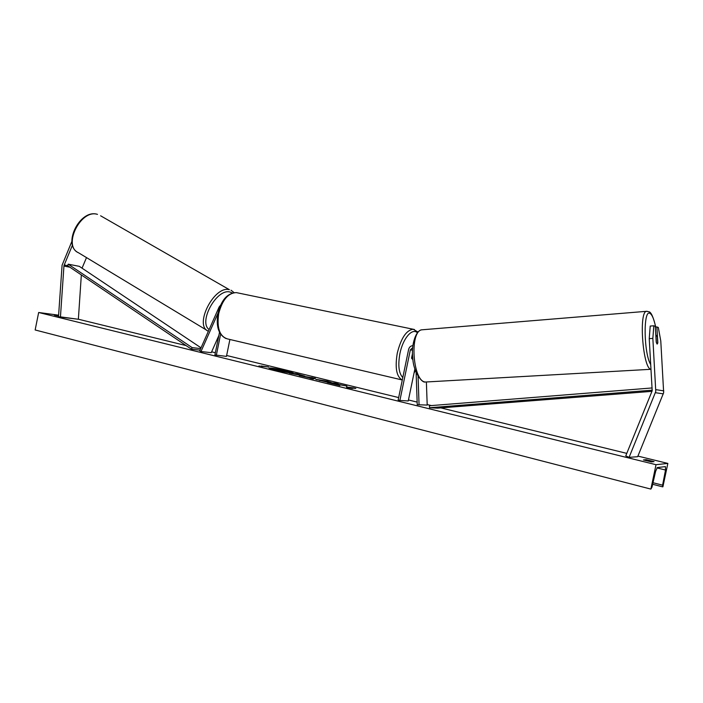 <?xml version="1.0" encoding="UTF-8"?>
<svg xmlns="http://www.w3.org/2000/svg" width="703" height="703" viewBox="0 0 703 703"><rect width="100%" height="100%" fill="white"/><g stroke="black" fill="none" stroke-linecap="round" stroke-linejoin="round"><path stroke-width="1.05" d="M220.619 305.128L219.134 306.974L199.731 350.744L200.988 351.526L211.252 352.669L218.826 335.639M218.009 313.143L200.988 351.526M219.503 332.334L214.898 354.945L226.454 356.395L229.899 339.487M216.322 355.296L220.61 334.241M71.891 241.357L62.084 265.216L58.498 316.86L78.367 319.259L81.337 274.917M72.497 245.022L63.973 265.62L60.449 316.877L78.367 319.259M60.449 316.877L58.498 316.86M86.495 257.597L82.049 268.168M657.727 342.616L657.138 344.101L656.233 342.097L655.293 326.341L653.816 325.788L650.213 326.06L649.229 338.644L652.191 390.754L625.758 455.895L629.088 457.345L637.665 456.704L663.667 392.687L660.785 341.025L658.324 327.484L656.883 326.939L657.823 342.607M649.229 338.644L652.85 338.398L655.776 391.509L629.088 457.345M655.337 327.053L656.883 326.939M652.85 338.398L653.816 325.788M412.679 347.616L410.359 349.83L399.893 400.446L398.153 400.016L408.61 349.453C409.251 347.115 410.675 345.841 412.881 345.639M416.114 372.423L417.239 404.708L427.204 405.086L426.378 382.028M418.074 376.307L419.058 404.629M399.893 400.446L408.25 400.965L414.875 368.961M417.239 404.708L427.204 405.086M412.52 354.303L411.659 358.433L412.933 359.664L411.589 357.968L412.494 353.583M287.536 371.122C277.527 368.838 271.34 367.81 268.994 368.047L274.565 369.875C284.68 372.186 290.901 373.223 293.221 372.977L287.536 371.122M292.87 373.091L287.044 371.377M278.177 369.488L269.275 368.293M651.409 461.889L643.438 459.929L646.136 459.692L654.045 461.634L651.409 461.889M58.577 315.709L54.342 315.146L58.542 316.174M326.851 382.072L315.717 379.304L327.317 381.228L331.192 382.423L319.821 380.174L326.851 382.072M304.759 376.131L289.381 373.108L296.982 373.811L304.759 376.131M338.934 384.611L346.913 386.061L335.313 383.689L338.248 383.935L334.707 383.065L327.396 382.458L339.874 385.525L338.934 384.611L339.259 385.367M656.022 464.701L667.85 463.418L662.903 486.801L662.595 485.175L665.521 470.026L665.433 466.607L657.314 467.574L655.627 471.335L651.989 487.135L650.873 489.095L656.022 464.701L38.656 312.492L58.613 315.181M667.85 463.418L637.911 456.098M626.777 453.373L440.843 407.889M431.387 405.578L427.187 404.55M417.151 402.098L408.461 399.972M398.654 397.573L226.638 355.49M215.346 352.73L211.629 351.825M186.084 345.577L78.367 319.224M260.866 365.964L268.511 366.984L260.813 366.228M352.475 388.478L346.693 387.529L346.553 387.019L353.881 387.924L355.841 388.408L350.498 387.994L352.475 388.478M309.9 377.942L299.232 375.525L315.331 378.311L313.204 378.97L309.856 378.144M650.873 489.095L35.15 329.971L38.656 312.492M645.934 460.667L646.136 459.692M288.344 372.08L283.687 371.694L272.456 368.934L280.198 369.69L289.038 371.984L288.256 372.432L283.669 371.65M289.161 372.072L288.327 372.072M279.671 371.035L272.456 368.934M262.096 366.448L262.641 366.5M259.662 366.035L258.959 365.92M346.667 387.441L347.669 387.687M349.18 387.942L350.489 388.038M335.876 383.741L329.716 383.021M338.908 384.726L335.313 383.689M301.227 375.279L296.64 374.304L301.2 375.27M291.798 373.697L296.982 373.811M296.903 374.172L297.914 374.418M301.525 375.305L304.601 376.114M316.209 379.594L320.34 380.147M327.185 381.58L328.231 381.843M319.821 380.174L319.83 380.613M307.712 377.151L311.227 377.687L307.659 377.388M309.874 378.065L310.506 377.836M310.427 378.205L311.227 377.687M305.612 376.887L307.703 377.212M311.209 377.748L312.018 377.502M311.947 377.863L314.645 378.522M284.794 371.228L279.856 370.156L284.794 371.228M657.138 344.101L657.753 343.073L657.375 336.851L656.47 335.357L655.987 336.368L656.365 342.625L657.138 344.101M64.175 264.969L67.558 265.629L191.418 349.171L200.004 350.138M67.558 265.629L68.209 264.179L192.147 347.616L200.68 348.6M192.147 347.616L191.418 349.171M68.209 264.179L79.316 266.34L201.023 347.836M652.015 391.343L437.565 408.144L429.542 407.74L652.261 390.174M652.156 387.951L429.41 405.736L429.542 407.74M63.911 266.068L69.922 267.219M655.917 389.647L663.799 390.877M655.407 392.705L663.316 393.847M410.359 349.83L412.52 350.173M237.755 292.905L236.278 292.597C228.141 292.975 222.289 299.961 218.703 313.573C216.682 328.011 219.635 336.465 227.552 338.934L402.046 379.936M417.371 332.747C412.204 327.598 402.837 338.512 399.902 353.635C397.836 365.323 398.794 373.293 402.793 377.555M402.292 380.015C396.51 376.878 394.84 367.915 397.283 353.117C401.07 338.064 406.378 330.111 413.206 329.25L414.419 329.505M414.19 372.256L415.332 370.349M97.48 214.38C80.704 208.756 62.33 246.068 78.499 252.764C61.838 245.224 79.843 208.765 97.322 214.31L97.48 214.38M232.324 292.958L229.951 292.017C216.832 288.151 198.07 321.974 209.125 329.558M208.387 331.227L208.36 331.21C193.668 325.7 214.081 285.251 229.38 289.689L100.608 215.786M662.586 486.828L652.648 484.279L662.595 486.836M665.521 470.026L656.918 467.899M662.595 485.175L653.008 482.724M650.767 364.655C643.746 353.917 643.104 308.881 649.915 313.371C652.094 314.557 654.01 319.109 655.671 327.027M647.155 311.271L646.435 311.324C638.544 312.035 643.017 369.233 650.996 369.295L425.614 382.01C412.758 382.265 409.172 330.928 421.941 329.804L423.074 329.707M226.085 338.591C218.554 334.804 215.847 326.394 217.965 313.38C221.278 299.996 227.377 293.063 236.278 292.597L413.206 329.25L417.995 332.044M415.438 370.657L414.032 373.021M78.499 252.764L207.192 330.507M234.055 292.597L231.006 290.207M655.732 327.027C653.43 317.299 651.18 312.22 649.01 311.772L646.435 311.324L421.941 329.804C416.448 329.821 410.956 343.591 412.766 358.117C413.505 373.065 422.582 383.284 425.13 381.966M656.47 335.357L655.837 335.401"/></g></svg>
